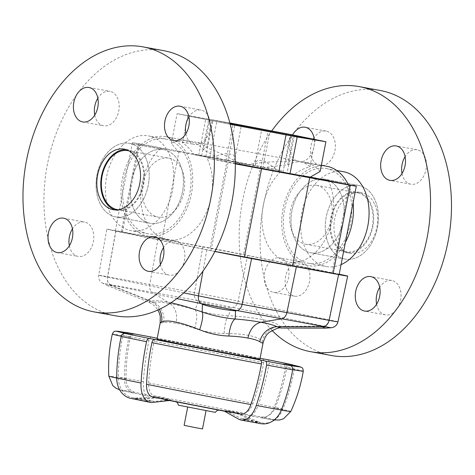 <?xml version="1.0" encoding="UTF-8"?>
<svg xmlns="http://www.w3.org/2000/svg" width="475" height="475" viewBox="0 0 475 475"><rect width="100%" height="100%" fill="white"/><g stroke="black" fill="none" stroke-linecap="round" stroke-linejoin="round"><path stroke-width="0.36" stroke-dasharray="2.38 1.78" d="M263.043 343.021L262.17 341.252C257.658 336.247 244.975 333.64 224.129 333.432C213.851 333.385 204.036 331.687 194.679 328.35C187.791 325.933 181.634 324.265 176.207 323.344C170.84 322.282 166.695 322.056 163.762 322.668L160.17 323.024M259.926 359.064A52.398 0.546 11 0 0 228.558 352.456A52.398 0.546 11 0 0 172.639 341.703A52.398 0.546 11 0 0 157.053 339.073M215.353 412.359L178.41 405.181M189.287 407.348L206.067 410.554L189.287 407.348M202.498 428.925L184.128 425.351M169.569 400.49A48.658 0.511 -169 0 1 159.25 398.371A48.658 0.511 -169 0 1 158.009 398.115L133.944 393.086A14.968 12.368 -78.1 0 1 133.932 393.08A14.968 12.368 -78.1 0 1 124.527 379.745A159.072 131.403 -78.1 0 1 128.808 337.885A3.741 3.093 -78.1 0 1 132.543 334.869M133.932 333.996A3.741 3.04 -79.8 0 0 130.364 337.001A159.072 129.17 -79.8 0 0 126.018 378.902A14.968 12.16 -79.8 0 0 135.203 392.374L158.787 397.67A48.658 0.511 -169 0 1 170.685 399.855L154.375 395.895A14.968 8.437 100.6 0 1 148.675 383.064A159.072 89.638 100.6 0 1 154.143 341.371A3.741 2.108 100.6 0 1 156.881 338.212A3.741 2.108 100.6 0 1 156.904 338.218L156.881 338.212M262.212 358.702A3.741 2.185 -78.6 0 1 262.242 358.708A3.741 2.185 -78.6 0 1 263.667 362.674A159.072 92.821 -78.6 0 1 253.033 403.364A14.968 8.734 -78.6 0 1 242.66 413.066L225.471 410.513A48.658 0.511 -169 0 1 237.031 412.888L261.292 416.896A14.968 12.368 101.9 0 0 275.055 407.888A159.072 131.403 101.9 0 0 286.775 367.424A3.741 3.093 101.9 0 0 284.549 363.292M282.934 364.123A3.741 3.04 100.2 0 1 285.214 368.309A159.072 129.17 100.2 0 1 273.564 408.738A14.968 12.16 100.2 0 1 260.039 417.614L236.247 413.333A48.658 0.511 -169 0 1 235.671 413.226A48.658 0.511 -169 0 1 224.354 411.148M170.685 399.855L154.345 401.446A76.576 0.802 11 0 0 135.624 398.008A22.456 18.234 100.2 0 1 132.774 397.777A22.456 18.234 100.2 0 1 118.358 377.103A168.429 136.77 100.2 0 1 122.912 335.498A3.741 3.04 100.2 0 1 125.548 332.518M158.787 397.67L135.624 398.008M151.721 337.125A3.741 2.108 -79.4 0 0 148.984 340.29A168.429 94.911 -79.4 0 0 143.385 381.704A22.456 12.653 -79.4 0 0 152.285 401.363A22.456 12.653 -79.4 0 0 154.345 401.446M158.009 398.115L134.395 398.709A76.576 0.802 11 0 0 152.588 402.444M130.827 398.383A22.456 18.549 101.9 0 0 134.395 398.709M236.247 413.333L257.533 422.661A22.456 18.234 -79.8 0 0 260.894 423.682M274.152 419.977L260.039 417.614A14.968 12.16 100.2 0 1 260.033 417.614A78.411 0.819 11 0 0 261.292 416.896M237.031 412.888L258.762 421.96A76.576 0.802 11 0 0 240.57 418.22A22.456 13.104 101.4 0 0 242.577 418.926A22.456 13.104 101.4 0 0 258.637 404.124A168.429 98.278 101.4 0 0 269.04 363.642A3.741 2.185 101.4 0 0 267.621 359.67M225.471 410.513L240.57 418.22M293.039 365.115A3.741 3.093 -78.1 0 1 294.375 368.849A168.429 139.133 -78.1 0 1 282.957 409.123A22.456 18.549 -78.1 0 1 274.449 420.019M272.365 421.254A22.456 18.549 -78.1 0 1 261.529 422.821A22.456 18.549 -78.1 0 1 258.762 421.96M163.762 322.668A18.715 17.361 -96.8 0 0 153.478 302.219C157.368 301.773 162.925 302.248 170.163 303.65C175.56 307.711 177.573 314.278 176.207 323.344M224.129 333.432A18.715 4.4 -87.2 0 1 228.54 315.721C256.571 317.342 273.784 320.88 280.173 326.331A18.715 18.08 136.7 0 0 262.17 341.252M194.679 328.35A18.715 6.24 -72.9 0 0 195.231 309.89C205.954 313.078 217.051 315.02 228.54 315.721L231.236 307.723C220.121 306.684 209.089 304.534 198.134 301.281L195.231 309.89C185.862 307.01 177.507 304.932 170.163 303.65L152.172 292.178C150.053 290.581 149.239 287.998 149.732 284.43L194.489 292.683A31.932 0.333 -169 0 1 238.135 301.18L329.08 319.877A31.932 0.333 -169 0 1 337.951 321.836M331.128 327.756L323.819 326.129L280.173 326.331L281.455 327.803L281.129 328.053M159.315 309.35A18.715 18.133 69.1 0 0 150.498 301.376L148.871 302.201L153.478 302.219L111.488 285.35L107.813 285.712L148.871 302.201L154.369 305.639L157.926 309.991M322.187 326.414L325.547 328.142M170.935 302.789C160.787 300.604 153.977 300.135 150.498 301.376L111.512 285.718L107.819 285.712L102.784 283.26L176.842 298.585M183.748 292.843L107.546 277.18A31.932 0.333 -169 0 1 98.675 275.221A31.932 0.333 -169 0 1 107.51 276.699L149.732 284.43L158.098 238.42L115.858 230.684L107.51 276.699A7.487 5.385 -79.6 0 0 110.069 284.472L111.488 285.35M214.878 251.501A32.751 0.344 -169 0 1 206.839 249.868L115.894 231.177A32.751 0.344 -169 0 1 106.798 229.164A32.751 0.344 -169 0 1 115.858 230.684M158.098 238.42L202.873 246.673A32.751 0.344 -169 0 1 247.629 255.39L338.574 274.081A32.751 0.344 -169 0 1 339.197 274.212M339.156 274.425L243.527 254.659L161.939 239.21L115.312 230.832L214.926 251.406M353.121 202.564A50.528 35.287 -79.6 0 0 348.187 184.478M326.723 166.268A50.528 35.287 -79.6 0 0 301.512 174.45A50.528 35.287 -79.6 0 0 281.895 227.549A50.528 35.287 -79.6 0 0 308.459 265.662A50.528 35.287 -79.6 0 0 345.384 242.381M328.195 180.369A50.528 35.287 100.4 0 1 326.764 236.497A50.528 35.287 100.4 0 1 288.699 262.028A50.528 35.287 100.4 0 1 262.135 223.921A50.528 35.287 100.4 0 1 281.746 170.822L263.886 167.538L287.713 164.754A50.528 35.287 100.4 0 1 304.546 162.195A50.528 35.287 100.4 0 1 320.144 171.422M160.55 148.544A50.528 35.287 -79.6 0 0 140.938 201.643A50.528 35.287 -79.6 0 0 167.497 239.75A50.528 35.287 -79.6 0 0 205.568 214.225A50.528 35.287 -79.6 0 0 206.999 158.092L224.859 161.375L203.781 150.035A50.528 35.287 -79.6 0 0 188.183 140.808A50.528 35.287 -79.6 0 0 171.35 143.367L178.41 151.828L132.454 142.66L138.486 143.658L121.345 231.83M140.79 144.911A50.528 35.287 100.4 0 1 166.007 136.729A50.528 35.287 100.4 0 1 191.443 193.533A50.528 35.287 100.4 0 1 147.737 236.123A50.528 35.287 100.4 0 1 121.178 198.01A50.528 35.287 100.4 0 1 140.79 144.911M280.108 171.641L262.758 168.346L280.108 171.641M229.977 123.292L212.925 119.896L229.93 123.126M223.131 159.933L205.782 156.637L223.131 159.933M324.734 179.223A37.43 26.137 -79.6 0 0 324.36 179.152A37.43 26.137 -79.6 0 0 291.882 211.238A37.43 26.137 -79.6 0 0 310.828 252.777A37.43 26.137 -79.6 0 0 343.253 220.958A37.43 26.137 -79.6 0 0 324.734 179.223M358.987 185.523A37.43 26.137 -79.6 0 0 358.607 185.446A37.43 26.137 -79.6 0 0 326.135 217.532A37.43 26.137 -79.6 0 0 345.076 259.071A37.43 26.137 -79.6 0 0 377.5 227.252A37.43 26.137 -79.6 0 0 358.987 185.523M164.012 149.684A37.43 26.137 100.4 0 1 182.531 191.419A37.43 26.137 100.4 0 1 150.106 223.238A37.43 26.137 100.4 0 1 131.165 181.699A37.43 26.137 100.4 0 1 163.638 149.613A37.43 26.137 100.4 0 1 164.012 149.684M129.764 143.391A37.43 26.137 100.4 0 1 148.277 185.125A37.43 26.137 100.4 0 1 115.853 216.944A37.43 26.137 100.4 0 1 96.912 175.406A37.43 26.137 100.4 0 1 129.384 143.319A37.43 26.137 100.4 0 1 129.764 143.391M357.556 192.868A29.943 20.912 -79.6 0 0 357.253 192.808A29.943 20.912 -79.6 0 0 331.277 218.482A29.943 20.912 -79.6 0 0 346.429 251.708A29.943 20.912 -79.6 0 0 372.37 226.254A29.943 20.912 -79.6 0 0 357.556 192.868M316.718 185.363A29.943 20.912 100.4 0 1 331.532 218.749A29.943 20.912 100.4 0 1 305.591 244.203A29.943 20.912 100.4 0 1 290.439 210.971A29.943 20.912 100.4 0 1 316.415 185.303A29.943 20.912 100.4 0 1 316.718 185.363M129.105 150.919A29.943 20.912 100.4 0 1 143.189 183.908A29.943 20.912 100.4 0 1 118.293 209.736M169.171 158.246A29.943 20.912 100.4 0 1 183.985 191.633A29.943 20.912 100.4 0 1 158.044 217.087A29.943 20.912 100.4 0 1 142.892 183.855A29.943 20.912 100.4 0 1 168.874 158.187A29.943 20.912 100.4 0 1 169.171 158.246M287.096 172.953L294.767 174.224C299.523 170.644 304.6 168.144 309.991 166.737A50.528 35.287 -79.6 0 0 297.962 160.983A50.528 35.287 -79.6 0 0 285.712 161.743C272.08 161.464 259.617 162.438 248.318 164.677L227.899 160.787L233.16 161.892L235.066 158.003L233.403 154.814L226.979 153.413L209.143 157.474L193.978 154.69C190.867 149.803 187.049 145.837 182.525 142.779A50.528 35.287 100.4 0 1 194.774 142.019A50.528 35.287 100.4 0 1 206.803 147.767C219.569 152.517 230.773 158.009 240.427 164.237L260.846 168.126L255.586 167.022L255.301 162.575L258.073 160.057L264.581 161.019L279.603 171.439L287.096 172.953L294.239 136.212M260.846 168.126L267.989 131.391M287.713 164.754L293.479 135.078M178.41 151.828L209.861 157.243L263.886 167.538M230.238 124.302L177.116 113.691L229.888 122.96M206.803 147.767L212.064 120.727L230.209 124.189M182.525 142.779L187.779 115.74L212.064 120.727M201.649 155.96L208.792 119.219L187.779 115.74M235.297 163.364L224.859 161.375M203.781 150.035L209.552 120.359M171.35 143.367L177.116 113.691M309.991 166.737L315.246 139.697M285.712 161.743L290.813 135.512M227.899 160.787L235.042 124.046M230.007 123.405L208.792 119.219M235.303 163.887L206.999 158.092M240.427 164.237L255.586 167.022M279.603 171.439L294.767 174.224M248.318 164.677L233.16 161.892M209.143 157.474L193.978 154.69M281.746 170.822L260.668 166.487L243.527 254.659M138.486 143.658L260.668 166.487M179.075 151.032L161.939 239.21M338.788 192.559A37.43 26.137 100.4 0 1 358.607 185.446A37.43 26.137 100.4 0 1 377.554 226.985A37.43 26.137 100.4 0 1 345.076 259.071A37.43 26.137 100.4 0 1 325.476 231.717A37.43 26.137 100.4 0 1 338.788 192.559M304.534 186.265A37.43 26.137 100.4 0 1 324.36 179.152A37.43 26.137 100.4 0 1 343.3 220.691A37.43 26.137 100.4 0 1 310.828 252.777A37.43 26.137 100.4 0 1 291.223 225.423A37.43 26.137 100.4 0 1 304.534 186.265M341.103 197.832A30.786 21.5 -79.6 0 0 330.155 230.042A30.786 21.5 -79.6 0 0 346.281 252.54A30.786 21.5 -79.6 0 0 369.152 237.631A30.786 21.5 -79.6 0 0 370.892 203.953A30.786 21.5 -79.6 0 0 357.408 191.983A30.786 21.5 -79.6 0 0 341.103 197.832M287.434 264.706A17.498 12.219 100.4 0 1 286.449 283.848A17.498 12.219 100.4 0 1 273.446 292.321A17.498 12.219 100.4 0 1 264.593 272.905A17.498 12.219 100.4 0 1 279.775 257.901A17.498 12.219 100.4 0 1 287.434 264.706M308.382 268.559A17.498 12.219 -79.6 0 0 300.723 261.755A17.498 12.219 -79.6 0 0 285.54 276.753A17.498 12.219 -79.6 0 0 294.393 296.168A17.498 12.219 -79.6 0 0 307.396 287.696A17.498 12.219 -79.6 0 0 308.382 268.559M376.61 304.202A17.498 12.219 -79.6 0 0 385.468 314.889A17.498 12.219 -79.6 0 0 400.651 299.891A17.498 12.219 -79.6 0 0 391.798 280.47A17.498 12.219 -79.6 0 0 382.529 283.795A17.498 12.219 -79.6 0 0 379.715 287.316M402.01 173.529A17.498 12.219 -79.6 0 0 403.21 177.418A17.498 12.219 -79.6 0 0 410.869 184.223A17.498 12.219 -79.6 0 0 426.051 169.219A17.498 12.219 -79.6 0 0 417.198 149.803A17.498 12.219 -79.6 0 0 405.11 156.643M314.266 139.347A17.498 12.219 100.4 0 1 308.115 158.323A17.498 12.219 100.4 0 1 298.846 161.648A17.498 12.219 100.4 0 1 292.594 134.912M313.328 139.157A17.498 12.219 -79.6 0 0 319.794 165.502A17.498 12.219 -79.6 0 0 329.062 162.177A17.498 12.219 -79.6 0 0 335.285 143.872A17.498 12.219 -79.6 0 0 326.117 131.082A17.498 12.219 -79.6 0 0 314.034 137.922M347.403 187.31A48.189 33.654 100.4 0 1 344.684 240.023A48.189 33.654 100.4 0 1 308.881 263.358A48.189 33.654 100.4 0 1 284.489 209.879A48.189 33.654 100.4 0 1 326.301 168.572A48.189 33.654 100.4 0 1 347.403 187.31M341.062 264.611A48.189 33.654 100.4 0 1 326.141 266.534A48.189 33.654 100.4 0 1 301.75 213.055A48.189 33.654 100.4 0 1 343.562 171.742M272.062 330.457A134.74 94.103 100.4 0 1 271.736 130.934M331.437 355.508A134.74 94.103 100.4 0 1 263.245 205.978A134.74 94.103 100.4 0 1 380.154 90.464M374.84 204.678A30.786 21.5 100.4 0 1 373.107 238.355A30.786 21.5 100.4 0 1 350.229 253.264A30.786 21.5 100.4 0 1 334.649 219.1A30.786 21.5 100.4 0 1 361.362 192.708A30.786 21.5 100.4 0 1 374.84 204.678M145.778 157.872A37.43 26.137 -79.6 0 0 129.384 143.319A37.43 26.137 -79.6 0 0 96.912 175.406A37.43 26.137 -79.6 0 0 115.853 216.944A37.43 26.137 -79.6 0 0 143.664 198.817A37.43 26.137 -79.6 0 0 145.778 157.872M180.031 164.166A37.43 26.137 -79.6 0 0 163.638 149.613A37.43 26.137 -79.6 0 0 131.165 181.699A37.43 26.137 -79.6 0 0 150.106 223.238A37.43 26.137 -79.6 0 0 177.917 205.111A37.43 26.137 -79.6 0 0 180.031 164.166M126.184 149.619A30.786 21.5 100.4 0 1 128.185 149.851A30.786 21.5 100.4 0 1 141.669 161.827A30.786 21.5 100.4 0 1 139.929 195.498A30.786 21.5 100.4 0 1 117.058 210.407A30.786 21.5 100.4 0 1 115.104 209.914M160.431 264.468A17.498 12.219 -79.6 0 0 169.29 275.156A17.498 12.219 -79.6 0 0 184.472 260.158A17.498 12.219 -79.6 0 0 175.619 240.742A17.498 12.219 -79.6 0 0 166.351 244.067A17.498 12.219 -79.6 0 0 163.531 247.582M69.35 245.747A17.498 12.219 -79.6 0 0 78.215 256.441A17.498 12.219 -79.6 0 0 91.212 247.968A17.498 12.219 -79.6 0 0 92.203 228.825A17.498 12.219 -79.6 0 0 84.538 222.021A17.498 12.219 -79.6 0 0 72.455 228.861M94.751 115.075A17.498 12.219 -79.6 0 0 103.615 125.768A17.498 12.219 -79.6 0 0 112.878 122.443A17.498 12.219 -79.6 0 0 119.1 104.138A17.498 12.219 -79.6 0 0 109.939 91.348A17.498 12.219 -79.6 0 0 97.856 98.188M185.826 133.796A17.498 12.219 -79.6 0 0 187.025 137.685A17.498 12.219 -79.6 0 0 194.691 144.489A17.498 12.219 -79.6 0 0 209.873 129.485A17.498 12.219 -79.6 0 0 201.014 110.069A17.498 12.219 -79.6 0 0 188.931 116.909M140.06 148.188A48.189 33.654 -79.6 0 0 122.924 198.603A48.189 33.654 -79.6 0 0 148.164 233.819A48.189 33.654 -79.6 0 0 189.97 192.512A48.189 33.654 -79.6 0 0 165.585 139.032A48.189 33.654 -79.6 0 0 140.06 148.188M122.805 145.018A48.189 33.654 -79.6 0 0 105.67 195.433A48.189 33.654 -79.6 0 0 130.904 230.648A48.189 33.654 -79.6 0 0 172.716 189.335A48.189 33.654 -79.6 0 0 148.325 135.856A48.189 33.654 -79.6 0 0 122.805 145.018M163.97 50.73A134.74 94.103 -79.6 0 0 92.607 76.332A134.74 94.103 -79.6 0 0 44.697 217.307A134.74 94.103 -79.6 0 0 115.259 315.774M218.69 410.174L176.142 401.903M135.203 392.374A78.411 0.819 11 0 0 133.944 393.086M242.66 413.066A78.411 0.819 11 0 0 154.375 395.895M260.08 358.269A93.528 0.98 11 0 0 157.207 338.271L260.08 358.269M143.385 381.704A102.362 1.075 11 0 0 118.358 377.103M148.984 340.29A106.626 1.116 11 0 0 122.912 335.498M130.364 337.001A97.268 1.021 11 0 0 112.308 334.097M121.25 336.27A97.268 1.021 11 0 0 128.808 337.885M126.018 378.902A92.684 0.968 11 0 0 108.811 376.135M116.713 378.076A92.684 0.968 11 0 0 124.527 379.745M238.812 419.217A76.576 0.802 11 0 0 257.533 422.661M285.214 368.309A97.268 1.021 11 0 0 292.695 369.633M303.27 371.213A97.268 1.021 11 0 0 286.775 367.424M273.564 408.738A92.684 0.968 11 0 0 281.295 410.097M290.771 411.504A92.684 0.968 11 0 0 275.055 407.888M263.667 362.674A97.268 1.021 11 0 0 154.143 341.371M253.033 403.364A92.684 0.968 11 0 0 148.675 383.064M282.957 409.123A102.362 1.075 11 0 0 258.637 404.124M294.375 368.849A106.626 1.116 11 0 0 269.04 363.642M338.574 274.081L329.08 319.877A7.487 5.356 101.6 0 1 323.819 326.129L232.875 307.432L231.236 307.723M247.629 255.39L238.135 301.18A7.487 5.356 101.6 0 1 232.875 307.432L196.81 300.414L102.784 283.26C99.613 281.467 98.242 278.789 98.675 275.221L106.798 229.164M202.873 246.673L194.489 292.683A7.487 5.065 100.4 0 0 196.81 300.414L198.134 301.281M115.894 231.177L107.546 277.18A7.487 5.356 101.6 0 0 110.093 284.869L111.512 285.718M206.839 249.868L202.991 271.088M209.861 157.243L216.998 120.502M198.71 155.194L205.853 118.453M349.279 184.698L332.138 272.876M139.466 144.21L122.33 232.382M228.083 162.426L210.942 250.598M227.21 159.962L210.075 248.14M224.479 411.213L235.671 413.226M169.444 400.502L159.25 398.371M132.774 397.777L152.285 401.363M133.932 393.08L119.658 389.832M242.577 418.926L261.529 422.821M321.338 165.276L304.546 162.195M308.459 265.662L288.699 262.028M188.183 140.808L166.007 136.729M167.497 239.75L147.737 236.123M282.963 172.277L290.106 135.535M262.758 168.346L269.901 131.611M225.987 160.562L233.13 123.827M205.782 156.637L212.925 119.896M358.607 185.446L324.36 179.152L358.607 185.446M345.076 259.071L310.828 252.777L345.076 259.071M163.638 149.613L129.384 143.319L163.638 149.613M150.106 223.238L115.853 216.944L150.106 223.238M305.591 244.203L346.429 251.708M316.415 185.303L357.253 192.808M117.206 209.582L158.044 217.087M128.036 150.682L168.874 158.187M255.301 162.575L261.6 130.174M235.066 158.003L241.229 126.291M132.454 142.66L115.312 230.832M297.962 160.983L194.774 142.019M300.723 261.755L279.775 257.901M294.393 296.168L273.446 292.321M391.798 280.47L370.85 276.622M385.468 314.889L364.527 311.042M417.198 149.803L396.251 145.95M410.869 184.223L389.928 180.369M326.117 131.082L305.176 127.235M319.794 165.502L298.846 161.648M308.881 263.358L326.141 266.534M326.301 168.572L336.739 170.489M346.281 252.54L350.229 253.264M357.408 191.983L361.362 192.708M148.343 271.308L169.29 275.156M154.672 236.888L175.619 240.742M57.267 252.587L78.215 256.441M63.591 218.167L84.538 222.021M82.668 121.921L103.615 125.768M88.991 87.501L109.939 91.348M173.743 140.636L194.691 144.489M180.072 106.216L201.014 110.069M165.585 139.032L148.325 135.856M148.164 233.819L130.904 230.648M128.185 149.851L124.236 149.126M117.058 210.407L113.103 209.683"/><path stroke-width="0.71" d="M259.777 341.727L262.265 343.075L263.043 343.021L259.926 359.064A52.398 0.546 11 0 1 208.382 349.606A52.398 0.546 11 0 1 157.053 339.073L160.176 322.994L161.595 321.943C167.574 319.414 180.257 322.02 199.643 329.763C209.178 333.61 218.916 335.706 228.861 336.045C236.158 336.336 242.505 337.012 247.908 338.081C253.3 338.996 257.254 340.213 259.777 341.727A18.715 17.403 -64.1 0 1 276.955 326.693C273.481 325.019 268.108 323.552 260.846 322.287C253.531 320.874 244.981 319.782 235.202 319.016C224.052 318.048 213.026 315.703 202.13 311.986A18.715 4.346 -70.5 0 1 199.643 329.763M175.857 401.797C176.474 402.687 176.967 400.728 178.41 405.181L215.353 412.359C218.381 408.761 218.102 410.774 218.993 410.186M187.667 407.152L184.128 425.351L196.003 427.755L202.498 428.925L206.037 410.721M224.354 411.148L240.861 414.087A14.968 8.437 -79.4 0 0 250.907 404.569A159.072 89.638 -79.4 0 0 261.434 363.939A3.741 2.108 -79.4 0 0 260.068 359.919L265.234 361.006A3.741 2.108 100.6 0 1 266.6 365.032A168.429 94.911 100.6 0 1 256.292 405.454A22.456 12.653 100.6 0 1 241.057 420.037A22.456 12.653 100.6 0 1 238.812 419.217L224.354 411.148M152.576 396.916L169.569 400.49L152.588 402.444A22.456 13.104 -78.6 0 1 150.118 402.349A22.456 13.104 -78.6 0 1 141.033 383.04A168.429 98.278 -78.6 0 1 146.537 341.679A3.741 2.185 -78.6 0 1 149.387 338.473L154.761 339.435A3.741 2.185 101.4 0 0 151.917 342.635A159.072 92.821 101.4 0 0 146.549 384.269A14.968 8.734 101.4 0 0 152.576 396.916A78.411 0.819 11 0 0 240.861 414.087M292.036 364.693A102.885 1.075 11 0 0 267.591 359.664A3.741 2.185 101.4 0 1 267.621 359.67L292.095 364.699A3.741 3.093 -78.1 0 0 292.036 364.693L284.436 363.268A3.741 3.093 101.9 0 1 284.489 363.28A3.741 3.093 101.9 0 1 284.549 363.292M267.591 359.664L262.212 358.702A93.528 0.98 11 0 0 260.08 358.269L262.23 358.702M125.548 332.518A3.741 3.04 100.2 0 1 126.54 332.5L151.721 337.125A3.741 2.108 -79.4 0 0 151.721 337.125L157.207 338.271A93.528 0.98 11 0 0 156.904 338.218M126.54 332.5A3.741 3.04 100.2 0 1 126.593 332.512L134.039 334.014A3.741 3.04 -79.8 0 0 133.986 334.008A3.741 3.04 -79.8 0 0 133.932 333.996M150.118 402.349L130.827 398.383A22.456 18.549 101.9 0 1 116.713 378.041A168.429 139.133 101.9 0 1 121.202 336.472A3.741 3.093 101.9 0 1 124.943 333.45L132.543 334.869A93.528 0.98 11 0 1 134.039 334.014M241.057 420.037L260.894 423.682A22.456 18.234 -79.8 0 0 281.313 410.056A168.429 136.77 -79.8 0 0 292.665 369.823A3.741 3.04 -79.8 0 0 290.385 365.631L282.934 364.123A93.528 0.98 11 0 0 284.436 363.268M274.449 420.019A22.456 18.549 -78.1 0 1 272.365 421.254M292.095 364.699A3.741 3.093 -78.1 0 1 293.039 365.115M228.861 336.045A18.715 6.199 94.4 0 1 235.202 319.016L235.558 310.852C224.164 309.866 213.132 307.717 202.457 304.41L202.13 311.986C190.362 307.842 179.966 304.778 170.935 302.789M281.129 328.053L276.955 326.693L322.21 326.782L325.541 328.142L281.129 328.053C279.549 327.251 275.631 328.67 269.373 332.322C266.612 334.204 264.504 337.767 263.043 343.021M247.908 338.081C250.034 329.169 254.351 323.908 260.846 322.287L281.74 318.814C284.299 318.173 286.015 316.113 286.894 312.621L242.137 304.368A7.487 5.065 100.4 0 1 237.102 310.579L323.849 326.521L322.21 326.782M161.595 321.943A18.715 18.133 69.1 0 0 159.315 309.35M325.547 328.142L331.128 327.756L323.849 326.521A7.487 5.385 -79.6 0 0 329.116 320.358L286.894 312.621L296.37 266.837L251.596 258.584A32.751 0.344 -169 0 1 214.878 251.501M339.197 274.212A32.751 0.344 -169 0 1 347.67 276.094A32.751 0.344 -169 0 1 338.61 274.574L329.116 320.358A31.932 0.333 -169 0 0 337.951 321.836L347.67 276.094M296.37 266.837L338.61 274.574M333.123 273.428L339.156 274.425L356.292 186.253L350.265 185.256L333.123 273.428L214.926 251.406M345.384 242.381A50.528 35.287 -79.6 0 0 352.159 223.072A50.528 35.287 -79.6 0 0 353.121 202.564M348.187 184.478A50.528 35.287 -79.6 0 0 326.723 166.268L321.338 165.276M229.888 122.96L293.479 135.078L325.909 141.746L320.144 171.422L310.335 177.086L356.292 186.253M287.25 134.906L269.901 131.611L287.25 134.906M229.93 123.126L233.13 123.827L229.977 123.292M118.293 209.736A29.943 20.912 100.4 0 1 117.206 209.582A29.943 20.912 100.4 0 1 102.054 176.35A29.943 20.912 100.4 0 1 128.036 150.682A29.943 20.912 100.4 0 1 128.333 150.741A29.943 20.912 100.4 0 1 129.105 150.919M230.209 124.189L294.239 136.212L315.246 139.697L290.967 134.704L230.007 123.405M325.909 141.746L297.178 136.984L230.238 124.302M310.335 177.086L290.035 173.719L235.297 163.364M290.813 135.512L290.967 134.704M350.265 185.256L235.303 163.887M309.67 177.876L292.535 266.053M361.582 279.947A17.498 12.219 100.4 0 1 370.85 276.622A17.498 12.219 100.4 0 1 379.709 296.044A17.498 12.219 100.4 0 1 364.527 311.042A17.498 12.219 100.4 0 1 355.359 298.252A17.498 12.219 100.4 0 1 361.582 279.947M379.715 287.316A17.498 12.219 -79.6 0 0 376.61 304.202M382.262 173.565A17.498 12.219 100.4 0 1 383.248 154.422A17.498 12.219 100.4 0 1 396.251 145.95A17.498 12.219 100.4 0 1 405.104 165.371A17.498 12.219 100.4 0 1 389.928 180.369A17.498 12.219 100.4 0 1 382.262 173.565M405.11 156.643A17.498 12.219 -79.6 0 0 402.01 173.529M292.594 134.912A17.498 12.219 100.4 0 1 305.176 127.235A17.498 12.219 100.4 0 1 314.266 139.347M314.034 137.922A17.498 12.219 -79.6 0 0 313.328 139.157M336.739 170.489L343.562 171.742A48.189 33.654 100.4 0 1 364.663 190.481A48.189 33.654 100.4 0 1 341.062 264.611M271.736 130.934A134.74 94.103 100.4 0 1 359.207 86.616A134.74 94.103 100.4 0 1 418.214 139.015A134.74 94.103 100.4 0 1 410.608 286.413A134.74 94.103 100.4 0 1 310.49 351.66A134.74 94.103 100.4 0 1 272.062 330.457M359.207 86.616L380.154 90.464A134.74 94.103 100.4 0 1 439.161 142.862A134.74 94.103 100.4 0 1 431.555 290.261A134.74 94.103 100.4 0 1 331.437 355.508L310.49 351.66M115.104 209.914A30.786 21.5 100.4 0 1 100.831 186.521A30.786 21.5 100.4 0 1 111.88 155.699A30.786 21.5 100.4 0 1 126.184 149.619M163.531 247.582A17.498 12.219 -79.6 0 0 160.431 264.468M145.403 240.213A17.498 12.219 100.4 0 1 154.672 236.888A17.498 12.219 100.4 0 1 163.525 256.31A17.498 12.219 100.4 0 1 148.343 271.308A17.498 12.219 100.4 0 1 139.181 258.519A17.498 12.219 100.4 0 1 145.403 240.213M72.455 228.861A17.498 12.219 -79.6 0 0 69.35 245.747M71.256 224.972A17.498 12.219 100.4 0 1 70.27 244.114A17.498 12.219 100.4 0 1 57.267 252.587A17.498 12.219 100.4 0 1 48.414 233.172A17.498 12.219 100.4 0 1 63.591 218.167A17.498 12.219 100.4 0 1 71.256 224.972M97.856 98.188A17.498 12.219 -79.6 0 0 94.751 115.075M91.936 118.596A17.498 12.219 100.4 0 1 82.668 121.921A17.498 12.219 100.4 0 1 73.809 102.499A17.498 12.219 100.4 0 1 88.991 87.501A17.498 12.219 100.4 0 1 98.159 100.284A17.498 12.219 100.4 0 1 91.936 118.596M188.931 116.909A17.498 12.219 -79.6 0 0 185.826 133.796M166.084 133.831A17.498 12.219 100.4 0 1 167.069 114.689A17.498 12.219 100.4 0 1 180.072 106.216A17.498 12.219 100.4 0 1 188.925 125.638A17.498 12.219 100.4 0 1 173.743 140.636A17.498 12.219 100.4 0 1 166.084 133.831M94.311 311.927L115.259 315.774A134.74 94.103 -79.6 0 0 232.168 200.266A134.74 94.103 -79.6 0 0 163.97 50.73L143.028 46.882A134.74 94.103 -79.6 0 0 71.666 72.485A134.74 94.103 -79.6 0 0 23.75 213.459A134.74 94.103 -79.6 0 0 94.311 311.927A134.74 94.103 -79.6 0 0 211.221 196.412A134.74 94.103 -79.6 0 0 143.028 46.882M107.932 154.975A30.786 21.5 -79.6 0 0 96.983 187.186A30.786 21.5 -79.6 0 0 113.103 209.683A30.786 21.5 -79.6 0 0 139.816 183.291A30.786 21.5 -79.6 0 0 124.236 149.126A30.786 21.5 -79.6 0 0 107.932 154.975M169.444 400.502L224.479 411.213M151.745 337.131A102.885 1.075 11 0 0 126.593 332.512M124.943 333.45A102.885 1.075 11 0 0 149.387 338.473M154.761 339.435A93.528 0.98 11 0 0 260.068 359.919M265.234 361.006A102.885 1.075 11 0 0 290.385 365.631M133.986 334.008L116.761 331.158L114.825 331.324C114.22 331.081 113.383 332.007 112.308 334.097A97.268 1.021 11 0 0 121.25 336.27M112.308 334.097C109.28 347.955 108.11 361.968 108.811 376.135A92.684 0.968 11 0 0 116.713 378.076M116.713 378.041A102.362 1.075 11 0 0 141.033 383.04M121.202 336.472A106.626 1.116 11 0 0 146.537 341.679M151.917 342.635A97.268 1.021 11 0 0 261.434 363.939M146.549 384.269A92.684 0.968 11 0 0 250.907 404.569M256.292 405.454A102.362 1.075 11 0 0 281.313 410.056M266.6 365.032A106.626 1.116 11 0 0 292.665 369.823M292.695 369.633A97.268 1.021 11 0 0 303.27 371.213C303.074 368.891 302.634 367.715 301.963 367.692L300.212 366.819L284.489 363.28M281.295 410.097A92.684 0.968 11 0 0 290.771 411.504C296.727 398.632 300.895 385.201 303.27 371.213M251.596 258.584L242.137 304.368A31.932 0.333 -169 0 1 198.491 295.872A7.487 5.356 101.6 0 0 201.044 303.561L237.102 310.579L235.558 310.852M176.842 298.585L201.044 303.561L202.457 304.41M202.991 271.088L198.491 295.872L183.748 292.843M290.035 173.719L297.178 136.984M278.89 171.671L286.027 134.936M261.535 168.946L244.393 257.123M119.658 389.832L115.912 388.146L112.789 385.581L108.811 376.135M274.152 419.977L279.686 419.983L283.539 418.772L290.771 411.504M160.17 323.024L160.271 316.487L159.57 313.613L157.926 309.991M331.128 327.756C334.738 327.281 337.012 325.31 337.951 321.836M241.229 126.291L241.395 125.436"/></g></svg>
